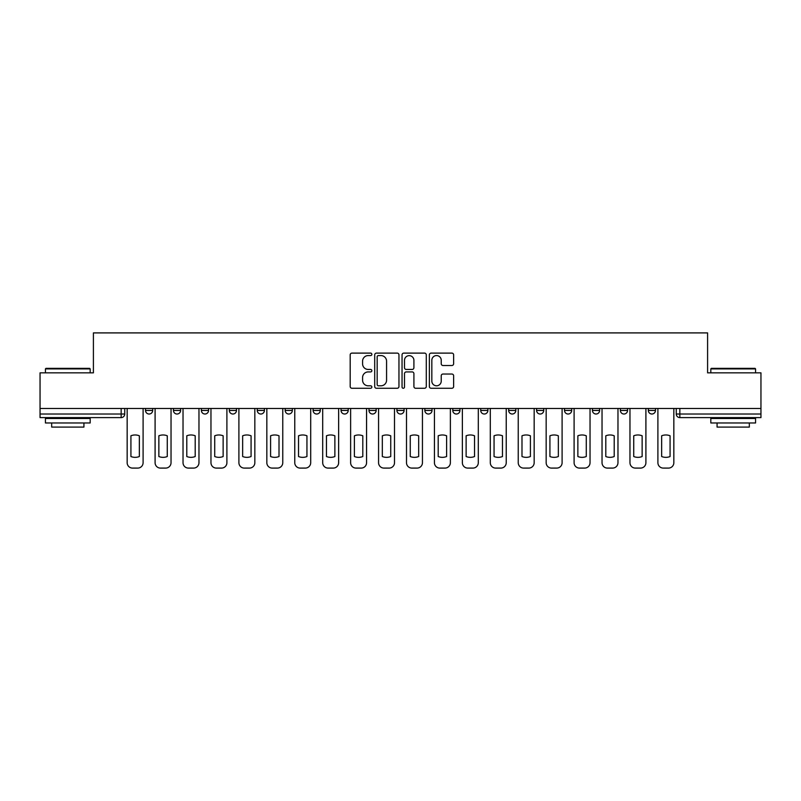 <?xml version="1.0" encoding="UTF-8"?>
<svg xmlns="http://www.w3.org/2000/svg" width="801" height="801" viewBox="0 0 801 801"><rect width="100%" height="100%" fill="white"/><g stroke="black" fill="none" stroke-linecap="round" stroke-linejoin="round"><path stroke-width="1.2" d="M371.854 354.342A1.232 1.232 0 0 0 370.623 353.111L351.949 353.111A1.762 1.762 0 0 0 350.187 354.863L350.187 386.503A1.762 1.762 0 0 0 351.949 388.265L370.623 388.265A1.232 1.232 0 0 0 371.854 387.033A1.232 1.232 0 0 0 370.623 385.802L368.2 385.802A5.627 5.627 0 0 1 362.583 380.175L362.583 377.541A5.627 5.627 0 0 1 368.2 371.914L370.623 371.914A1.232 1.232 0 0 0 371.854 370.683A1.232 1.232 0 0 0 370.623 369.451L368.2 369.451A5.627 5.627 0 0 1 362.583 363.834L362.583 361.191A5.627 5.627 0 0 1 368.2 355.574L370.623 355.574A1.232 1.232 0 0 0 371.854 354.342M452.785 408.47L452.785 410.442L459.944 410.442A3.584 3.584 0 0 1 456.37 414.017A3.584 3.584 0 0 1 452.785 410.442L452.785 408.47M368.981 408.47L368.981 410.442L376.15 410.442A3.584 3.584 0 0 1 372.565 414.017A3.584 3.584 0 0 1 368.981 410.442L368.981 408.47M313.121 408.47L313.121 410.442L320.28 410.442A3.584 3.584 0 0 1 316.695 414.017A3.584 3.584 0 0 1 313.121 410.442L313.121 408.47M285.186 408.47L285.186 410.442L292.345 410.442A3.584 3.584 0 0 1 288.771 414.017A3.584 3.584 0 0 1 285.186 410.442L285.186 408.47M229.316 408.47L229.316 410.442L236.475 410.442A3.584 3.584 0 0 1 232.901 414.017A3.584 3.584 0 0 1 229.316 410.442L229.316 408.47M451.864 365.506A1.762 1.762 0 0 0 453.626 363.744L453.626 354.863A1.762 1.762 0 0 0 451.864 353.111L431.128 353.111A1.762 1.762 0 0 0 429.366 354.863L429.366 386.503A1.762 1.762 0 0 0 431.128 388.265L451.864 388.265A1.762 1.762 0 0 0 453.626 386.503L453.626 375.779A1.762 1.762 0 0 0 451.864 374.027L442.993 374.027A1.762 1.762 0 0 0 441.231 375.779L441.231 381.096A4.706 4.706 0 0 1 436.535 385.802A4.706 4.706 0 0 1 431.829 381.096L431.829 360.27A4.706 4.706 0 0 1 436.535 355.574A4.706 4.706 0 0 1 441.231 360.27L441.231 363.744A1.762 1.762 0 0 0 442.993 365.506L451.864 365.506M40.05 408.47L40.05 372.835L93.407 372.835L93.407 332.906L707.593 332.906L707.593 372.835L760.95 372.835L760.95 408.47L40.05 408.47L40.05 414.017L124.746 414.017L124.746 408.47L124.746 414.017A3.584 3.584 0 0 1 121.161 417.601L40.05 417.601L40.05 414.017M398.958 354.863A1.762 1.762 0 0 0 397.206 353.111L376.46 353.111A1.762 1.762 0 0 0 374.708 354.863L374.708 386.503A1.762 1.762 0 0 0 376.46 388.265L397.206 388.265A1.762 1.762 0 0 0 398.958 386.503L398.958 354.863M403.794 353.111L424.54 353.111A1.762 1.762 0 0 1 426.292 354.863L426.292 386.503A1.762 1.762 0 0 1 424.54 388.265L415.659 388.265A1.762 1.762 0 0 1 413.907 386.503L413.907 373.677A1.762 1.762 0 0 0 412.145 371.914L406.257 371.914A1.762 1.762 0 0 0 404.495 373.677L404.495 387.033A1.232 1.232 0 0 1 403.263 388.265A1.232 1.232 0 0 1 402.042 387.033L402.042 354.863A1.762 1.762 0 0 1 403.794 353.111M676.254 408.47L676.254 414.017L760.95 414.017L760.95 417.601L679.839 417.601A3.584 3.584 0 0 1 676.254 414.017M760.95 408.47L760.95 414.017M655.478 410.442L655.478 408.47L655.478 410.442A3.584 3.584 0 0 1 651.904 414.017A3.584 3.584 0 0 1 648.319 410.442L655.478 410.442A3.584 3.584 0 0 1 651.904 414.017M648.319 408.47L648.319 410.442M627.553 408.47L627.553 410.442A3.584 3.584 0 0 1 623.969 414.017A3.584 3.584 0 0 1 620.385 410.442L627.553 410.442A3.584 3.584 0 0 1 623.969 414.017M620.385 408.47L620.385 410.442M599.619 408.47L599.619 410.442A3.584 3.584 0 0 1 596.034 414.017A3.584 3.584 0 0 1 592.45 410.442L599.619 410.442M592.45 408.47L592.45 410.442M571.684 408.47L571.684 410.442A3.584 3.584 0 0 1 568.099 414.017A3.584 3.584 0 0 1 564.525 410.442L571.684 410.442M564.525 408.47L564.525 410.442M543.749 408.47L543.749 410.442A3.584 3.584 0 0 1 540.164 414.017A3.584 3.584 0 0 1 536.59 410.442L543.749 410.442M536.59 408.47L536.59 410.442M515.814 408.47L515.814 410.442A3.584 3.584 0 0 1 512.229 414.017A3.584 3.584 0 0 1 508.655 410.442A3.584 3.584 0 0 0 512.229 414.017M508.655 408.47L508.655 410.442L515.814 410.442M487.879 408.47L487.879 410.442A3.584 3.584 0 0 1 484.305 414.017A3.584 3.584 0 0 1 480.72 410.442A3.584 3.584 0 0 0 484.305 414.017M480.72 408.47L480.72 410.442L487.879 410.442M459.944 408.47L459.944 410.442A3.584 3.584 0 0 1 456.37 414.017M432.019 408.47L432.019 410.442A3.584 3.584 0 0 1 428.435 414.017A3.584 3.584 0 0 1 424.85 410.442L432.019 410.442M424.85 408.47L424.85 410.442M404.084 408.47L404.084 410.442A3.584 3.584 0 0 1 400.5 414.017A3.584 3.584 0 0 1 396.916 410.442L404.084 410.442L404.084 408.47M396.916 408.47L396.916 410.442M376.15 408.47L376.15 410.442M348.215 408.47L348.215 410.442A3.584 3.584 0 0 1 344.63 414.017A3.584 3.584 0 0 1 341.056 410.442L348.215 410.442L348.215 408.47M341.056 408.47L341.056 410.442M320.28 408.47L320.28 410.442L320.28 408.47M292.345 410.442L292.345 408.47L292.345 410.442A3.584 3.584 0 0 1 288.771 414.017M264.41 408.47L264.41 410.442A3.584 3.584 0 0 1 260.836 414.017A3.584 3.584 0 0 1 257.251 410.442A3.584 3.584 0 0 0 260.836 414.017A3.584 3.584 0 0 0 264.41 410.442L264.41 408.47M257.251 408.47L257.251 410.442L264.41 410.442M236.475 408.47L236.475 410.442M208.55 408.47L208.55 410.442A3.584 3.584 0 0 1 204.966 414.017A3.584 3.584 0 0 1 201.381 410.442A3.584 3.584 0 0 0 204.966 414.017A3.584 3.584 0 0 0 208.55 410.442L201.381 410.442L201.381 408.47M173.447 408.47L173.447 410.442L180.615 410.442L180.615 408.47L180.615 410.442A3.584 3.584 0 0 1 177.031 414.017A3.584 3.584 0 0 1 173.447 410.442A3.584 3.584 0 0 0 177.031 414.017M145.522 408.47L145.522 410.442L152.681 410.442L152.681 408.47L152.681 410.442A3.584 3.584 0 0 1 149.096 414.017A3.584 3.584 0 0 1 145.522 410.442A3.584 3.584 0 0 0 149.096 414.017M121.161 408.47L121.161 417.601A3.584 3.584 0 0 0 124.746 414.017M378.402 355.574A1.232 1.232 0 0 0 377.171 356.805L377.171 384.57A1.232 1.232 0 0 0 378.402 385.802L380.946 385.802A5.627 5.627 0 0 0 386.573 380.175L386.573 361.191A5.627 5.627 0 0 0 380.946 355.574L378.402 355.574M413.907 360.36A4.706 4.706 0 0 0 409.201 355.654A4.706 4.706 0 0 0 404.495 360.36L404.495 367.699A1.762 1.762 0 0 0 406.257 369.451L412.145 369.451A1.762 1.762 0 0 0 413.907 367.699L413.907 360.36M130.923 435.794L130.923 456.53L130.923 435.794A11.194 11.194 0 0 1 139.344 435.794A11.194 11.194 0 0 0 130.923 435.794M139.344 456.53L139.344 435.794L139.344 456.53A11.194 11.194 0 0 1 130.923 456.53M127.159 462.728L127.159 408.47L127.159 462.728A5.377 5.377 0 0 0 132.535 468.094L137.732 468.094A5.377 5.377 0 0 0 143.099 462.728L143.099 408.47L143.099 462.728M132.535 468.094L137.732 468.094M158.858 435.794L158.858 456.53L158.858 435.794A11.194 11.194 0 0 1 167.269 435.794L167.269 456.53A11.194 11.194 0 0 1 158.858 456.53M155.094 462.728L155.094 408.47L155.094 462.728A5.377 5.377 0 0 0 160.47 468.094L165.657 468.094A5.377 5.377 0 0 0 171.034 462.728L171.034 408.47L171.034 462.728M186.793 435.794L186.793 456.53L186.793 435.794A11.194 11.194 0 0 1 195.204 435.794A11.194 11.194 0 0 0 186.793 435.794M195.204 456.53L195.204 435.794L195.204 456.53A11.194 11.194 0 0 1 186.793 456.53M183.029 462.728L183.029 408.47L183.029 462.728A5.377 5.377 0 0 0 188.405 468.094L193.592 468.094A5.377 5.377 0 0 0 198.968 462.728L198.968 408.47L198.968 462.728M167.269 435.794L167.269 456.53M160.47 468.094L165.657 468.094M188.405 468.094L193.592 468.094M45.427 368.901L45.957 368.36L89.652 368.36L90.183 368.901L45.427 368.901L45.427 372.835M90.183 422.968L45.427 422.968L45.427 418.492L90.183 418.492L90.183 422.968M83.925 422.968L83.925 427.093L51.685 427.093L51.685 422.968M710.817 368.901L711.348 368.36L755.043 368.36L755.573 368.901L710.817 368.901L710.817 372.835M755.573 422.968L710.817 422.968L710.817 418.492L755.573 418.492L755.573 422.968M749.315 422.968L749.315 427.093L717.075 427.093L717.075 422.968M214.728 435.794L214.728 456.53L214.728 435.794A11.194 11.194 0 0 1 223.139 435.794A11.194 11.194 0 0 0 214.728 435.794M223.139 456.53L223.139 435.794L223.139 456.53A11.194 11.194 0 0 1 214.728 456.53M210.963 462.728L210.963 408.47L210.963 462.728A5.377 5.377 0 0 0 216.34 468.094L221.527 468.094A5.377 5.377 0 0 0 226.903 462.728L226.903 408.47L226.903 462.728M242.653 435.794L242.653 456.53L242.653 435.794A11.194 11.194 0 0 1 251.073 435.794L251.073 456.53A11.194 11.194 0 0 1 242.653 456.53M238.898 462.728L238.898 408.47L238.898 462.728A5.377 5.377 0 0 0 244.265 468.094L249.461 468.094A5.377 5.377 0 0 0 254.838 462.728L254.838 408.47L254.838 462.728M270.588 435.794L270.588 456.53L270.588 435.794A11.194 11.194 0 0 1 279.008 435.794L279.008 456.53A11.194 11.194 0 0 1 270.588 456.53M266.833 462.728L266.833 408.47L266.833 462.728A5.377 5.377 0 0 0 272.2 468.094L277.396 468.094A5.377 5.377 0 0 0 282.763 462.728L282.763 408.47L282.763 462.728M216.34 468.094L221.527 468.094M251.073 435.794L251.073 456.53M244.265 468.094L249.461 468.094M279.008 435.794L279.008 456.53M272.2 468.094L277.396 468.094M298.523 435.794L298.523 456.53L298.523 435.794A11.194 11.194 0 0 1 306.943 435.794A11.194 11.194 0 0 0 298.523 435.794M306.943 456.53L306.943 435.794L306.943 456.53A11.194 11.194 0 0 1 298.523 456.53M294.768 462.728L294.768 408.47L294.768 462.728A5.377 5.377 0 0 0 300.135 468.094L305.331 468.094A5.377 5.377 0 0 0 310.698 462.728L310.698 408.47L310.698 462.728M300.135 468.094L305.331 468.094M326.458 435.794L326.458 456.53L326.458 435.794A11.194 11.194 0 0 1 334.878 435.794L334.878 456.53A11.194 11.194 0 0 1 326.458 456.53M322.703 462.728L322.703 408.47L322.703 462.728A5.377 5.377 0 0 0 328.07 468.094L333.266 468.094A5.377 5.377 0 0 0 338.633 462.728L338.633 408.47L338.633 462.728M334.878 435.794L334.878 456.53M328.07 468.094L333.266 468.094M354.392 435.794L354.392 456.53L354.392 435.794A11.194 11.194 0 0 1 362.803 435.794A11.194 11.194 0 0 0 354.392 435.794M362.803 456.53L362.803 435.794L362.803 456.53A11.194 11.194 0 0 1 354.392 456.53M350.628 462.728L350.628 408.47L350.628 462.728A5.377 5.377 0 0 0 356.004 468.094L361.201 468.094A5.377 5.377 0 0 0 366.568 462.728L366.568 408.47L366.568 462.728M356.004 468.094L361.201 468.094M382.327 435.794L382.327 456.53L382.327 435.794A11.194 11.194 0 0 1 390.738 435.794L390.738 456.53A11.194 11.194 0 0 1 382.327 456.53M378.563 462.728L378.563 408.47L378.563 462.728A5.377 5.377 0 0 0 383.939 468.094L389.126 468.094A5.377 5.377 0 0 0 394.503 462.728L394.503 408.47L394.503 462.728M390.738 435.794L390.738 456.53M383.939 468.094L389.126 468.094M410.262 435.794L410.262 456.53L410.262 435.794A11.194 11.194 0 0 1 418.673 435.794A11.194 11.194 0 0 0 410.262 435.794M418.673 456.53L418.673 435.794L418.673 456.53A11.194 11.194 0 0 1 410.262 456.53M406.497 462.728L406.497 408.47L406.497 462.728A5.377 5.377 0 0 0 411.874 468.094L417.061 468.094A5.377 5.377 0 0 0 422.437 462.728L422.437 408.47L422.437 462.728M438.197 435.794L438.197 456.53L438.197 435.794A11.194 11.194 0 0 1 446.608 435.794L446.608 456.53A11.194 11.194 0 0 1 438.197 456.53M434.432 462.728L434.432 408.47L434.432 462.728A5.377 5.377 0 0 0 439.799 468.094L444.996 468.094A5.377 5.377 0 0 0 450.372 462.728L450.372 408.47L450.372 462.728M466.122 435.794L466.122 456.53L466.122 435.794A11.194 11.194 0 0 1 474.542 435.794A11.194 11.194 0 0 0 466.122 435.794M474.542 456.53L474.542 435.794L474.542 456.53A11.194 11.194 0 0 1 466.122 456.53M462.367 462.728L462.367 408.47L462.367 462.728A5.377 5.377 0 0 0 467.734 468.094L472.93 468.094A5.377 5.377 0 0 0 478.297 462.728L478.297 408.47L478.297 462.728M494.057 435.794L494.057 456.53L494.057 435.794A11.194 11.194 0 0 1 502.477 435.794L502.477 456.53A11.194 11.194 0 0 1 494.057 456.53M490.302 462.728L490.302 408.47L490.302 462.728A5.377 5.377 0 0 0 495.669 468.094L500.865 468.094A5.377 5.377 0 0 0 506.232 462.728L506.232 408.47L506.232 462.728M521.992 435.794L521.992 456.53L521.992 435.794A11.194 11.194 0 0 1 530.412 435.794A11.194 11.194 0 0 0 521.992 435.794M530.412 456.53L530.412 435.794L530.412 456.53A11.194 11.194 0 0 1 521.992 456.53M518.237 462.728L518.237 408.47L518.237 462.728A5.377 5.377 0 0 0 523.604 468.094L528.8 468.094A5.377 5.377 0 0 0 534.167 462.728L534.167 408.47L534.167 462.728M549.927 435.794L549.927 456.53L549.927 435.794A11.194 11.194 0 0 1 558.347 435.794L558.347 456.53A11.194 11.194 0 0 1 549.927 456.53M546.162 462.728L546.162 408.47L546.162 462.728A5.377 5.377 0 0 0 551.539 468.094L556.735 468.094A5.377 5.377 0 0 0 562.102 462.728L562.102 408.47L562.102 462.728M411.874 468.094L417.061 468.094M446.608 435.794L446.608 456.53M439.799 468.094L444.996 468.094M467.734 468.094L472.93 468.094M502.477 435.794L502.477 456.53M495.669 468.094L500.865 468.094M523.604 468.094L528.8 468.094M558.347 435.794L558.347 456.53M551.539 468.094L556.735 468.094M577.861 435.794L577.861 456.53L577.861 435.794A11.194 11.194 0 0 1 586.272 435.794A11.194 11.194 0 0 0 577.861 435.794M586.272 456.53L586.272 435.794L586.272 456.53A11.194 11.194 0 0 1 577.861 456.53M574.097 462.728L574.097 408.47L574.097 462.728A5.377 5.377 0 0 0 579.473 468.094L584.66 468.094A5.377 5.377 0 0 0 590.037 462.728L590.037 408.47L590.037 462.728M579.473 468.094L584.66 468.094M605.796 435.794L605.796 456.53L605.796 435.794A11.194 11.194 0 0 1 614.207 435.794A11.194 11.194 0 0 0 605.796 435.794M614.207 456.53L614.207 435.794L614.207 456.53A11.194 11.194 0 0 1 605.796 456.53M602.032 462.728L602.032 408.47L602.032 462.728A5.377 5.377 0 0 0 607.408 468.094L612.595 468.094A5.377 5.377 0 0 0 617.971 462.728L617.971 408.47L617.971 462.728M607.408 468.094L612.595 468.094M633.731 435.794L633.731 456.53L633.731 435.794A11.194 11.194 0 0 1 642.142 435.794L642.142 456.53A11.194 11.194 0 0 1 633.731 456.53M629.966 462.728L629.966 408.47L629.966 462.728A5.377 5.377 0 0 0 635.343 468.094L640.53 468.094A5.377 5.377 0 0 0 645.906 462.728L645.906 408.47L645.906 462.728M642.142 435.794L642.142 456.53M635.343 468.094L640.53 468.094M661.656 435.794L661.656 456.53L661.656 435.794A11.194 11.194 0 0 1 670.077 435.794L670.077 456.53A11.194 11.194 0 0 1 661.656 456.53M657.901 462.728L657.901 408.47L657.901 462.728A5.377 5.377 0 0 0 663.268 468.094L668.465 468.094A5.377 5.377 0 0 0 673.841 462.728L673.841 408.47L673.841 462.728M670.077 435.794L670.077 456.53M663.268 468.094L668.465 468.094M679.839 408.47L679.839 417.601M90.183 372.835L90.183 368.901M79.98 418.492L79.98 417.601M55.629 418.492L55.629 417.601M755.573 372.835L755.573 368.901M745.371 418.492L745.371 417.601M721.02 418.492L721.02 417.601"/></g></svg>

